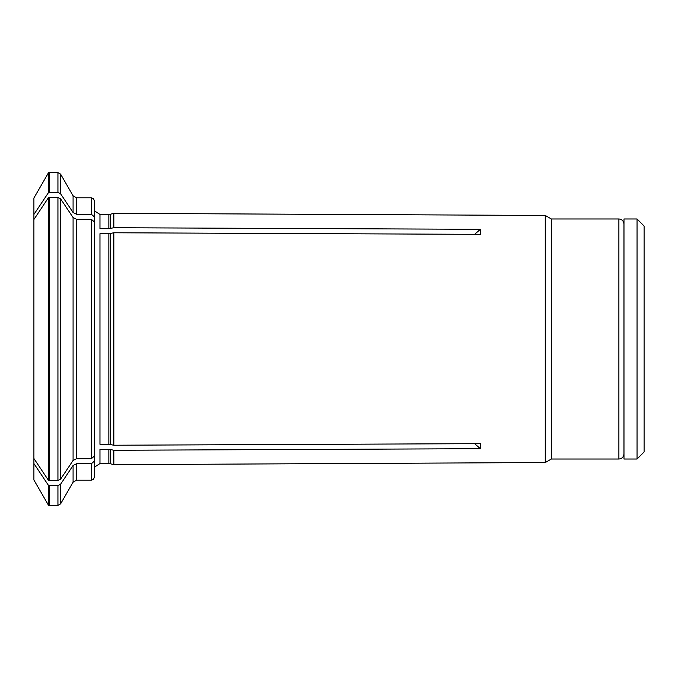 <?xml version="1.0" encoding="UTF-8"?>
<svg xmlns="http://www.w3.org/2000/svg" width="678" height="678" viewBox="0 0 678 678"><rect width="100%" height="100%" fill="white"/><g stroke="black" fill="none" stroke-linecap="round" stroke-linejoin="round"><path stroke-width="1.02" d="M637.04 459.023L644.1 451.963L644.1 226.037L637.04 218.977L623.98 218.977L623.98 459.023L637.04 459.023L637.04 218.977M108.853 233.741L113.845 232.766L113.845 445.234L108.853 444.26L99.963 444.26L99.963 233.741L108.853 233.741L108.853 444.26M73.08 217.562L76.572 219.316L91.386 219.316L94.412 221.935L94.412 456.065L91.386 458.684L76.572 458.684L73.08 460.438L73.08 217.562A376542.479 326095.355 -0 0 0 60.562 198.773L60.562 479.227A376542.479 326095.355 -0 0 0 73.08 460.438M551.35 459.023L618.887 459.023L618.887 218.977L551.35 218.977L551.35 459.023L545.282 462.532L113.845 464.684L113.845 450.277L110.421 449.489L110.421 463.769L113.845 464.684M551.35 218.977L545.282 215.468L545.282 462.532M110.421 228.511L110.421 214.231L99.963 214.434L99.963 228.689L108.853 228.689L113.845 227.723L113.845 213.316L545.282 215.468M91.386 197.798L76.572 197.798L76.572 214.273L91.386 214.273L91.386 197.798L93.513 198.662L94.412 200.824L94.412 221.35M60.562 479.227L57.935 480.533L48.528 480.439L48.528 197.561A371575.849 321794.123 180 0 0 33.9 219.511L33.9 214.468A371575.798 321794.08 180 0 1 48.528 192.518L57.935 192.425L60.562 193.73A376542.479 326095.355 -0 0 1 73.08 212.519L73.08 195.781L76.572 197.798M48.528 480.439A371575.798 321794.08 180 0 1 33.9 458.489L33.9 479.973L48.528 505.313L48.528 485.482A371575.849 321794.123 180 0 1 33.9 463.532M48.528 485.482L57.935 485.575L60.562 484.27A376542.326 326095.228 -0 0 0 73.08 465.481L76.572 463.727L91.386 463.727L94.412 461.108L94.412 456.65M108.853 449.311L108.853 463.566L99.963 463.566L99.963 449.311L110.421 449.489M474.608 443.675L480.397 448.692L113.845 450.277M113.845 445.234L480.397 443.649L480.397 448.692M48.528 197.561L57.935 197.468L60.562 198.773M474.608 234.325L480.397 229.308L480.397 234.351L113.845 232.766M618.887 218.977C621.946 219.274 623.633 220.96 623.93 224.02L623.93 453.98C623.633 457.04 621.946 458.726 618.887 459.023M91.386 463.727L91.386 480.202L93.513 479.338L94.412 477.176L94.412 461.108L94.412 472.032M33.9 219.511L33.9 458.489M480.397 229.308L113.845 227.723M48.528 192.518L48.528 172.687L33.9 198.027L33.9 214.468M91.386 214.273L94.412 216.892M76.572 214.273L73.08 212.519M110.421 233.554L110.421 444.446M76.572 219.316L76.572 458.684M91.386 219.316L91.386 458.684M108.853 214.434L108.853 228.689M49.333 192.425L49.333 172.585L57.935 172.585L60.562 174.093L60.562 193.73M57.935 192.425L57.935 172.585M76.572 463.727L76.572 480.202L91.386 480.202M60.562 484.27L60.562 503.907L73.08 482.219L73.08 465.481M57.935 485.575L57.935 505.415L49.333 505.415L49.333 485.575M57.935 480.533L57.935 197.468M49.333 480.533L49.333 197.468M623.93 445.276L623.98 445.912M623.93 232.724L623.98 232.088M110.421 463.769L108.853 463.566M99.963 463.566L94.412 467.193M57.935 505.415L60.562 503.907M48.528 505.313L49.333 505.415M73.08 482.219L76.572 480.202M73.08 195.781L60.562 174.093M99.963 214.434L94.412 210.807M48.528 172.687L49.333 172.585M110.421 214.231L113.845 213.316"/></g></svg>
